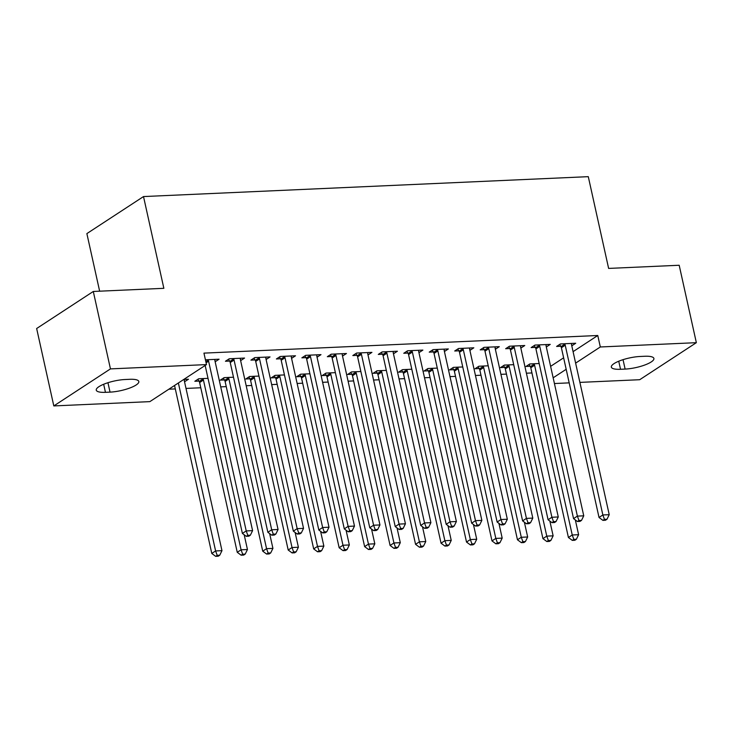 <?xml version="1.0" encoding="UTF-8"?>
<svg xmlns="http://www.w3.org/2000/svg" width="733" height="733" viewBox="0 0 733 733"><rect width="100%" height="100%" fill="white"/><g stroke="black" fill="none" stroke-linecap="round" stroke-linejoin="round"><path stroke-width="1.1" d="M168.865 389.196L175.297 388.911M186.008 388.426L200.778 387.766M220.715 386.877L226.25 386.63M246.187 385.732L251.721 385.485M271.668 384.596L277.193 384.349M297.14 383.46L302.674 383.212M322.612 382.314L328.146 382.067M348.083 381.178L353.618 380.931M373.564 380.033L379.089 379.786M399.036 378.897L404.561 378.649M424.508 377.761L430.042 377.513M449.98 376.615L455.514 376.368M475.451 375.479L480.985 375.232M500.932 374.343L506.457 374.096M526.404 373.198L531.938 372.95M149.853 401.629L53.811 405.926L110.454 368.891L206.486 364.594L149.853 401.629M110.454 368.891L93.293 291.468L36.65 328.512L53.811 405.926M99.642 291.184L86.87 233.598L143.512 196.563L588.287 176.662L608.628 268.415L679.189 265.254L696.35 342.678L639.707 379.712L579.895 382.388M569.184 382.864L554.423 383.533M198.955 381.087L194.831 381.27L198.661 378.769L208.016 378.347M240.36 358.886L240.736 360.572L244.556 358.061L229.273 358.749L225.443 361.25L229.576 361.067M249.907 378.805L245.784 378.988L249.605 376.487L258.96 376.075M291.303 356.604L291.679 358.29L295.509 355.789L280.226 356.467L276.396 358.968L280.519 358.785M300.851 376.533L296.728 376.716L300.557 374.215L309.912 373.793M342.256 354.323L342.632 356.009L346.452 353.508L331.169 354.195L327.339 356.696L331.463 356.513M351.803 374.251L347.671 374.435L351.501 371.933L360.856 371.512M393.2 352.042L393.575 353.727L397.405 351.226L382.122 351.913L378.292 354.415L382.415 354.231M402.747 371.97L398.624 372.153L402.454 369.652L411.809 369.23M444.152 349.769L444.519 351.455L448.349 348.945L433.066 349.632L429.236 352.133L433.359 351.95M453.69 369.689L449.567 369.872L453.397 367.37L462.752 366.958M495.096 347.488L495.471 349.174L499.301 346.672L484.009 347.35L480.188 349.852L484.311 349.668M504.643 367.407L500.52 367.599L504.35 365.098L513.705 364.677M546.048 345.206L546.415 346.892L550.245 344.391L534.962 345.069L531.132 347.579L535.255 347.387M550.611 366.344L563.631 357.823M573.078 351.648L597.771 335.503L203.948 353.123L206.486 364.594M571.52 344.07L571.896 345.756L575.717 343.246L560.433 343.933L556.604 346.434L560.736 346.251M530.115 366.271L525.992 366.454L529.822 363.953L539.176 363.531M520.567 346.352L520.943 348.028L524.773 345.527L509.49 346.214L505.66 348.716L509.783 348.532M479.171 368.552L475.048 368.736L478.869 366.234L488.224 365.813M469.624 348.624L470 350.31L473.82 347.809L458.537 348.496L454.717 350.997L458.84 350.814M428.219 370.834L424.095 371.017L427.925 368.516L437.28 368.094M418.671 350.905L419.047 352.591L422.877 350.09L407.594 350.768L403.764 353.279L407.887 353.086M377.275 373.106L373.152 373.299L376.973 370.788L386.328 370.376M367.728 353.187L368.103 354.873L371.924 352.371L356.641 353.049L352.82 355.551L356.944 355.368M326.322 375.388L322.199 375.571L326.029 373.07L335.384 372.657M316.784 355.468L317.151 357.145L320.981 354.644L305.698 355.331L301.868 357.832L305.991 357.649M275.379 377.669L271.256 377.852L275.077 375.351L284.431 374.93M265.832 357.741L266.207 359.427L270.037 356.925L254.745 357.612L250.924 360.114L255.047 359.93M224.426 379.951L220.303 380.134L224.133 377.632L233.488 377.211M214.888 360.022L215.255 361.708L219.085 359.207L205.432 359.821M184.267 380.042L184.643 381.728L188.473 379.227L183.791 379.437M105.451 392.329A19.452 5.003 -12.5 0 1 96.261 390.139A19.452 5.003 -12.5 0 1 105.415 383.579A19.452 5.003 -12.5 0 1 125.041 379.52L129.631 379.309A19.452 5.003 -12.5 0 1 138.821 381.508A19.452 5.003 -12.5 0 1 129.668 388.069A19.452 5.003 -12.5 0 1 110.032 392.128L105.451 392.329L103.665 384.257M597.771 335.503L600.318 346.975L696.35 342.678M93.293 291.468L163.853 288.316L143.512 196.563M644.71 356.265A19.452 5.003 -12.5 0 1 653.9 358.464A19.452 5.003 -12.5 0 1 644.747 365.025A19.452 5.003 -12.5 0 1 625.121 369.084L620.53 369.285A19.452 5.003 -12.5 0 1 611.34 367.086A19.452 5.003 -12.5 0 1 620.494 360.535A19.452 5.003 -12.5 0 1 640.129 356.476L644.71 356.265M553.149 377.816L566.178 369.295M575.625 363.119L600.318 346.975M565.225 345.225L561.396 347.726L599.026 517.471L602.856 514.969L565.225 345.225A3.042 2.428 56.8 0 0 564.804 344.162L564.557 343.75M604.441 519.358L602.911 520.366L605.458 520.247L606.988 519.248L604.441 519.358L602.856 514.969L609.224 514.685L571.593 344.941A3.042 2.428 56.8 0 1 571.538 343.859L571.593 343.438M561.396 347.726A3.042 2.428 56.8 0 0 560.974 346.663L559.664 344.437M599.026 517.471L602.911 520.366M606.988 519.248L609.224 514.685M529.052 364.457L530.362 366.683A3.042 2.428 -123.2 0 1 530.784 367.746L568.414 537.491L572.244 534.989L578.612 534.705L575.332 519.935M533.945 363.77L534.183 364.182A3.042 2.428 -123.2 0 1 534.604 365.245L572.244 534.989L573.829 539.387L572.299 540.386L574.846 540.267L576.376 539.268L573.829 539.387M578.612 534.705L576.376 539.268M572.299 540.386L568.414 537.491M539.754 346.361L535.924 348.871L573.554 518.616L577.384 516.105L539.754 346.361A3.042 2.428 56.8 0 0 539.332 345.298L539.085 344.886M578.969 520.503L577.439 521.502L579.986 521.392L581.516 520.384L578.969 520.503L577.384 516.105L583.752 515.821L546.122 346.077A3.042 2.428 56.8 0 1 546.067 345.005L546.122 344.574M535.924 348.871A3.042 2.428 56.8 0 0 535.502 347.809L534.192 345.573M573.554 518.616L577.439 521.502M581.516 520.384L583.752 515.821M514.273 347.506L510.452 350.007L548.082 519.752L551.903 517.251L514.273 347.506A3.042 2.428 56.8 0 0 513.851 346.443L513.613 346.031M553.497 521.639L551.967 522.638L554.514 522.528L556.045 521.53L553.497 521.639L551.903 517.251L558.271 516.967L520.641 347.222A3.042 2.428 56.8 0 1 520.595 346.141L520.65 345.71M510.452 350.007A3.042 2.428 56.8 0 0 510.031 348.945L508.72 346.718M548.082 519.752L551.967 522.638M556.045 521.53L558.271 516.967M503.571 365.602L504.881 367.829A3.042 2.428 -123.2 0 1 505.303 368.891L542.942 538.636L546.763 536.125L553.131 535.841L549.86 521.081M508.473 364.906L508.711 365.327A3.042 2.428 -123.2 0 1 509.133 366.381L546.763 536.125L548.357 540.523L546.827 541.522L549.374 541.412L550.904 540.404L548.357 540.523M553.131 535.841L550.904 540.404M546.827 541.522L542.942 538.636M478.099 366.738L479.409 368.965A3.042 2.428 -123.2 0 1 479.831 370.028L517.461 539.772L521.291 537.271L527.659 536.987L524.388 522.217M482.992 366.051L483.239 366.463A3.042 2.428 -123.2 0 1 483.661 367.526L521.291 537.271L522.876 541.66L521.346 542.667L523.893 542.548L525.424 541.55L522.876 541.66M527.659 536.987L525.424 541.55M521.346 542.667L517.461 539.772M488.801 348.642L484.971 351.144L522.611 520.888L526.431 518.387L488.801 348.642A3.042 2.428 56.8 0 0 488.38 347.579L488.132 347.167M528.026 522.785L526.496 523.783L529.043 523.664L530.573 522.666L528.026 522.785L526.431 518.387L532.799 518.103L495.169 348.358A3.042 2.428 56.8 0 1 495.114 347.277L495.178 346.856M484.971 351.144A3.042 2.428 56.8 0 0 484.55 350.081L483.239 347.854M522.611 520.888L526.496 523.783M530.573 522.666L532.799 518.103M463.329 349.788L459.499 352.289L497.13 522.033L500.96 519.532L463.329 349.788A3.042 2.428 56.8 0 0 462.908 348.725L462.66 348.303M502.545 523.921L501.015 524.92L503.562 524.81L505.092 523.811L502.545 523.921L500.96 519.532L507.328 519.239L469.697 349.494A3.042 2.428 56.8 0 1 469.642 348.422L469.697 347.992M459.499 352.289A3.042 2.428 56.8 0 0 459.078 351.226L457.768 349M497.13 522.033L501.015 524.92M505.092 523.811L507.328 519.239M452.627 367.874L453.938 370.101A3.042 2.428 -123.2 0 1 454.359 371.164L491.99 540.908L495.82 538.407L502.187 538.123L498.916 523.353M457.52 367.187L457.768 367.599A3.042 2.428 -123.2 0 1 458.189 368.662L495.82 538.407L497.405 542.805L495.875 543.804L498.422 543.684L499.952 542.686L497.405 542.805M502.187 538.123L499.952 542.686M495.875 543.804L491.99 540.908M427.156 369.02L428.466 371.246A3.042 2.428 -123.2 0 1 428.887 372.309L466.518 542.053L470.348 539.552L476.716 539.268L473.436 524.498M432.049 368.332L432.287 368.745A3.042 2.428 -123.2 0 1 432.708 369.808L470.348 539.552L471.933 543.941L470.403 544.94L472.95 544.83L474.48 543.831L471.933 543.941M476.716 539.268L474.48 543.831M470.403 544.94L466.518 542.053M437.858 350.924L434.028 353.425L471.658 523.17L475.488 520.668L437.858 350.924A3.042 2.428 56.8 0 0 437.436 349.861L437.189 349.449M477.073 525.057L475.543 526.065L478.09 525.946L479.62 524.947L477.073 525.057L475.488 520.668L481.856 520.384L444.225 350.64A3.042 2.428 56.8 0 1 444.171 349.559L444.225 349.137M434.028 353.425A3.042 2.428 56.8 0 0 433.606 352.362L432.296 350.136M471.658 523.17L475.543 526.065M479.62 524.947L481.856 520.384M401.675 370.156L402.994 372.382A3.042 2.428 -123.2 0 1 403.416 373.445L441.046 543.19L444.867 540.688L451.235 540.404L447.964 525.634M406.577 369.469L406.815 369.881A3.042 2.428 -123.2 0 1 407.236 370.944L444.867 540.688L446.461 545.077L444.931 546.085L447.478 545.966L449.008 544.967L446.461 545.077M451.235 540.404L449.008 544.967M444.931 546.085L441.046 543.19M412.377 352.06L408.556 354.561L446.186 524.306L450.007 521.804L412.377 352.06A3.042 2.428 56.8 0 0 411.955 350.997L411.717 350.585M451.601 526.202L450.071 527.201L452.618 527.091L454.148 526.083L451.601 526.202L450.007 521.804L456.384 521.52L418.745 351.776A3.042 2.428 56.8 0 1 418.699 350.704L418.754 350.273M408.556 354.561A3.042 2.428 56.8 0 0 408.134 353.508L406.824 351.272M446.186 524.306L450.071 527.201M454.148 526.083L456.384 521.52M376.203 371.292L377.513 373.528A3.042 2.428 -123.2 0 1 377.935 374.59L415.565 544.335L419.395 541.824L425.763 541.54L422.492 526.77M381.096 370.605L381.343 371.017A3.042 2.428 -123.2 0 1 381.765 372.08L419.395 541.824L420.989 546.222L419.45 547.221L421.997 547.111L423.537 546.103L420.989 546.222M425.763 541.54L423.537 546.103M419.45 547.221L415.565 544.335M386.905 353.205L383.075 355.707L420.715 525.451L424.535 522.95L386.905 353.205A3.042 2.428 56.8 0 0 386.483 352.142L386.245 351.73M426.13 527.339L424.599 528.337L427.147 528.227L428.677 527.229L426.13 527.339L424.535 522.95L430.903 522.666L393.273 352.921A3.042 2.428 56.8 0 1 393.218 351.84L393.282 351.409M383.075 355.707A3.042 2.428 56.8 0 0 382.653 354.644L381.343 352.417M420.715 525.451L424.599 528.337M428.677 527.229L430.903 522.666M350.731 372.437L352.042 374.664A3.042 2.428 -123.2 0 1 352.463 375.727L390.093 545.471L393.923 542.97L400.291 542.686L397.02 527.916M355.624 371.75L355.871 372.162A3.042 2.428 -123.2 0 1 356.293 373.225L393.923 542.97L395.508 547.359L393.978 548.357L396.526 548.247L398.056 547.249L395.508 547.359M400.291 542.686L398.056 547.249M393.978 548.357L390.093 545.471M361.433 354.341L357.603 356.843L395.234 526.587L399.064 524.086L361.433 354.341A3.042 2.428 56.8 0 0 361.012 353.279L360.764 352.866M400.649 528.484L399.119 529.483L401.666 529.363L403.196 528.365L400.649 528.484L399.064 524.086L405.431 523.802L367.801 354.057A3.042 2.428 56.8 0 1 367.746 352.976L367.801 352.555M357.603 356.843A3.042 2.428 56.8 0 0 357.182 355.78L355.871 353.553M395.234 526.587L399.119 529.483M403.196 528.365L405.431 523.802M325.26 373.573L326.57 375.8A3.042 2.428 -123.2 0 1 326.991 376.863L364.622 546.607L368.452 544.106L374.82 543.822L371.539 529.052M330.152 372.886L330.4 373.299A3.042 2.428 -123.2 0 1 330.821 374.361L368.452 544.106L370.037 548.504L368.507 549.503L371.054 549.384L372.584 548.385L370.037 548.504M374.82 543.822L372.584 548.385M368.507 549.503L364.622 546.607M335.961 355.487L332.131 357.988L369.762 527.733L373.592 525.231L335.961 355.487A3.042 2.428 56.8 0 0 335.54 354.424L335.293 354.002M375.177 529.62L373.647 530.619L376.194 530.509L377.724 529.51L375.177 529.62L373.592 525.231L379.96 524.938L342.329 355.193A3.042 2.428 56.8 0 1 342.274 354.121L342.329 353.691M332.131 357.988A3.042 2.428 56.8 0 0 331.71 356.925L330.4 354.699M369.762 527.733L373.647 530.619M377.724 529.51L379.96 524.938M299.788 374.719L301.098 376.945A3.042 2.428 -123.2 0 1 301.52 378.008L339.15 547.753L342.971 545.251L349.339 544.958L346.068 530.197M304.681 374.022L304.919 374.444A3.042 2.428 -123.2 0 1 305.34 375.507L342.971 545.251L344.565 549.64L343.035 550.639L345.582 550.529L347.112 549.53L344.565 549.64M349.339 544.958L347.112 549.53M343.035 550.639L339.15 547.753M310.48 356.623L306.66 359.124L344.29 528.869L348.12 526.367L310.48 356.623A3.042 2.428 56.8 0 0 310.059 355.56L309.821 355.148M349.705 530.756L348.175 531.764L350.722 531.645L352.252 530.646L349.705 530.756L348.12 526.367L354.488 526.083L316.858 356.339A3.042 2.428 56.8 0 1 316.803 355.258L316.858 354.827M306.66 359.124A3.042 2.428 56.8 0 0 306.238 358.061L304.928 355.835M344.29 528.869L348.175 531.764M352.252 530.646L354.488 526.083M274.307 375.855L275.617 378.081A3.042 2.428 -123.2 0 1 276.039 379.144L313.678 548.889L317.499 546.387L323.867 546.103L320.596 531.333M279.209 375.168L279.447 375.58A3.042 2.428 -123.2 0 1 279.869 376.643L317.499 546.387L319.093 550.776L317.563 551.784L320.11 551.665L321.64 550.666L319.093 550.776M323.867 546.103L321.64 550.666M317.563 551.784L313.678 548.889M285.009 357.759L281.188 360.26L318.818 530.005L322.639 527.503L285.009 357.759A3.042 2.428 56.8 0 0 284.587 356.696L284.349 356.284M324.233 531.901L322.703 532.9L325.25 532.79L326.781 531.782L324.233 531.901L322.639 527.503L329.007 527.219L291.377 357.475A3.042 2.428 56.8 0 1 291.322 356.394L291.386 355.972M281.188 360.26A3.042 2.428 56.8 0 0 280.766 359.197L279.447 356.971M318.818 530.005L322.703 532.9M326.781 531.782L329.007 527.219M248.835 376.991L250.145 379.227A3.042 2.428 -123.2 0 1 250.567 380.28L288.197 550.025L292.027 547.524L298.395 547.239L295.124 532.47M253.728 376.304L253.975 376.716A3.042 2.428 -123.2 0 1 254.397 377.779L292.027 547.524L293.612 551.922L292.082 552.92L294.629 552.81L296.159 551.802L293.612 551.922M298.395 547.239L296.159 551.802M292.082 552.92L288.197 550.025M259.537 358.904L255.707 361.406L293.337 531.15L297.167 528.649L259.537 358.904A3.042 2.428 56.8 0 0 259.115 357.841L258.868 357.429M298.762 533.038L297.222 534.036L299.77 533.926L301.309 532.928L298.762 533.038L297.167 528.649L303.535 528.365L265.905 358.62A3.042 2.428 56.8 0 1 265.85 357.539L265.905 357.108M255.707 361.406A3.042 2.428 56.8 0 0 255.286 360.343L253.975 358.116M293.337 531.15L297.222 534.036M301.309 532.928L303.535 528.365M223.363 378.136L224.674 380.363A3.042 2.428 -123.2 0 1 225.095 381.426L262.726 551.17L266.555 548.669L272.923 548.385L269.643 533.615M228.256 377.449L228.504 377.861A3.042 2.428 -123.2 0 1 228.925 378.924L266.555 548.669L268.141 553.058L266.61 554.056L269.158 553.946L270.688 552.948L268.141 553.058M272.923 548.385L270.688 552.948M266.61 554.056L262.726 551.17M234.065 360.04L230.235 362.542L267.866 532.286L271.696 529.785L234.065 360.04A3.042 2.428 56.8 0 0 233.644 358.978L233.396 358.565M273.281 534.174L271.751 535.182L274.298 535.063L275.828 534.064L273.281 534.174L271.696 529.785L278.064 529.501L240.433 359.756A3.042 2.428 56.8 0 1 240.378 358.675L240.433 358.254M230.235 362.542A3.042 2.428 56.8 0 0 229.814 361.479L228.504 359.252M267.866 532.286L271.751 535.182M275.828 534.064L278.064 529.501M197.892 379.273L199.202 381.499A3.042 2.428 -123.2 0 1 199.623 382.562L237.254 552.306L241.084 549.805L247.452 549.521L244.171 534.751M202.784 378.585L203.023 378.998A3.042 2.428 -123.2 0 1 203.444 380.06L241.084 549.805L242.669 554.203L241.139 555.202L243.686 555.083L245.216 554.084L242.669 554.203M247.452 549.521L245.216 554.084M241.139 555.202L237.254 552.306M205.158 365.465L242.394 533.432L246.224 530.921L208.593 361.177A3.042 2.428 56.8 0 0 208.172 360.123L207.925 359.701M247.809 535.319L246.279 536.318L248.826 536.208L250.356 535.2L247.809 535.319L246.224 530.921L252.592 530.637L214.961 360.893A3.042 2.428 56.8 0 1 214.906 359.821L214.961 359.39M242.394 533.432L246.279 536.318M250.356 535.2L252.592 530.637M174.546 385.485L211.782 553.452L215.603 550.941L221.971 550.657L184.34 380.913A3.042 2.428 -123.2 0 1 184.285 379.841L184.349 379.41M178.366 382.983L215.603 550.941L217.197 555.339L215.667 556.338L218.214 556.228L219.744 555.22L217.197 555.339M221.971 550.657L219.744 555.22M215.667 556.338L211.782 553.452M625.121 369.084L623.032 359.665M620.53 369.285L618.744 361.213M110.032 392.128L107.953 382.708M564.804 344.162L560.974 346.663M530.362 366.683L534.183 364.182M530.784 367.746L534.604 365.245M539.332 345.298L535.502 347.809M513.851 346.443L510.031 348.945M504.881 367.829L508.711 365.327M505.303 368.891L509.133 366.381M479.409 368.965L483.239 366.463M479.831 370.028L483.661 367.526M488.38 347.579L484.55 350.081M462.908 348.725L459.078 351.226M453.938 370.101L457.768 367.599M454.359 371.164L458.189 368.662M428.466 371.246L432.287 368.745M428.887 372.309L432.708 369.808M437.436 349.861L433.606 352.362M402.994 372.382L406.815 369.881M403.416 373.445L407.236 370.944M411.955 350.997L408.134 353.508M377.513 373.528L381.343 371.017M377.935 374.59L381.765 372.08M386.483 352.142L382.653 354.644M352.042 374.664L355.871 372.162M352.463 375.727L356.293 373.225M361.012 353.279L357.182 355.78M326.57 375.8L330.4 373.299M326.991 376.863L330.821 374.361M335.54 354.424L331.71 356.925M301.098 376.945L304.919 374.444M301.52 378.008L305.34 375.507M310.059 355.56L306.238 358.061M275.617 378.081L279.447 375.58M276.039 379.144L279.869 376.643M284.587 356.696L280.766 359.197M250.145 379.227L253.975 376.716M250.567 380.28L254.397 377.779M259.115 357.841L255.286 360.343M224.674 380.363L228.504 377.861M225.095 381.426L228.925 378.924M233.644 358.978L229.814 361.479M199.202 381.499L203.023 378.998M199.623 382.562L203.444 380.06M208.593 361.177L206.092 362.817M208.172 360.123L205.836 361.644"/></g></svg>
